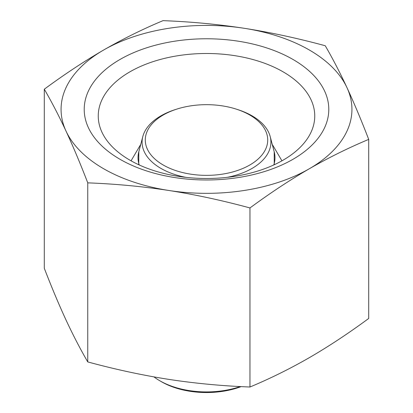 <?xml version="1.0" encoding="UTF-8"?>
<svg xmlns="http://www.w3.org/2000/svg" width="413" height="413" viewBox="0 0 413 413"><rect width="100%" height="100%" fill="white"/><g stroke="black" fill="none" stroke-linecap="round" stroke-linejoin="round"><path stroke-width="0.62" d="M240.268 386.563A66.106 38.166 180 0 1 159.759 380.74A66.106 38.166 180 0 1 159.759 380.734L161.628 381.819A63.463 36.638 0 0 0 241.146 386.604M161.628 381.819L159.759 380.734A66.106 38.166 180 0 1 153.951 376.904M227.207 177.342A64.418 37.191 0 0 0 252.049 168.421A64.418 37.191 0 0 0 270.185 136.533A64.418 37.191 0 0 0 237.893 109.651L236.339 109.151A61.222 35.348 180 0 1 255.342 161.328A61.222 35.348 180 0 1 163.207 165.004A61.222 35.348 180 0 1 176.661 109.151A61.222 35.348 180 0 1 236.339 109.151M176.661 109.151L175.107 109.651A64.418 37.191 0 0 0 142.815 136.533A64.418 37.191 0 0 0 160.951 168.421A64.418 37.191 0 0 0 185.793 177.342M129.956 71.8A108.252 62.497 0 0 0 98.248 115.996A108.252 62.497 0 0 0 206.5 178.493A108.252 62.497 0 0 0 314.752 115.996A108.252 62.497 0 0 0 311.066 99.817A108.252 62.497 0 0 0 129.956 71.8M120.028 59.451A122.294 70.608 180 0 1 324.628 91.103A122.294 70.608 180 0 1 174.849 177.575A122.294 70.608 180 0 1 120.028 59.451M44.294 89.208L44.294 268.269C51.697 287.458 58.94 304.706 66.023 320.018C73.111 335.232 80.354 349.197 87.757 361.922C115.387 369.428 142.423 375.247 168.86 379.387C195.297 383.429 222.333 385.969 249.963 387.012C270.19 378.566 289.983 368.783 309.332 357.658C328.686 346.435 348.479 333.368 368.706 318.459L368.706 139.393C348.479 147.839 328.686 157.621 309.332 168.747A145.428 83.963 0 0 0 346.977 87.644A145.428 83.963 0 0 0 244.14 28.275A145.428 83.963 0 0 0 103.668 50.004A145.428 83.963 0 0 0 66.023 131.107C58.94 115.893 51.697 101.928 44.294 89.208C64.521 74.294 84.314 61.227 103.668 50.004C123.017 38.884 142.81 29.096 163.037 20.65C190.667 21.693 217.703 24.233 244.14 28.275C270.577 32.415 297.613 38.239 325.243 45.745C332.646 58.465 339.889 72.43 346.977 87.644C354.06 102.956 361.303 120.209 368.706 139.393M309.332 168.747C289.983 179.97 270.19 193.036 249.963 207.946C222.333 200.439 195.297 194.616 168.86 190.481A145.428 83.963 0 0 0 309.332 168.747M168.86 190.481C142.423 186.439 115.387 183.899 87.757 182.856C80.354 163.667 73.111 146.419 66.023 131.107A145.428 83.963 0 0 0 168.86 190.481M249.963 207.946L249.963 387.012M87.757 182.856L87.757 361.922M139.196 164.947A68.47 39.529 180 0 1 138.809 151.747L138.747 164.741M270.185 136.533L274.191 151.747A68.47 39.529 180 0 1 273.804 164.947M274.191 151.747L274.253 164.741M142.815 136.533L138.809 151.747M272.239 144.349L281.94 160.817M140.761 144.349L131.06 160.817"/></g></svg>

